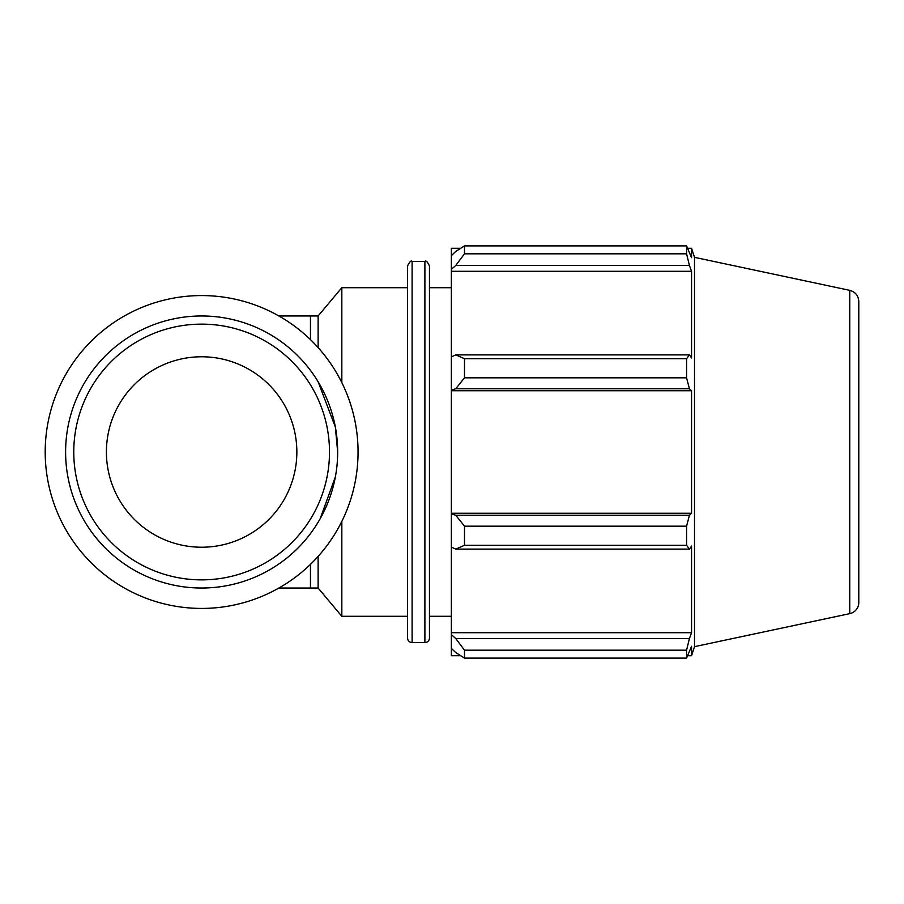 <?xml version="1.0" encoding="UTF-8"?>
<svg xmlns="http://www.w3.org/2000/svg" width="904" height="904" viewBox="0 0 904 904"><rect width="100%" height="100%" fill="white"/><g stroke="black" fill="none" stroke-linecap="round" stroke-linejoin="round"><path stroke-width="1.36" d="M318.118 556.423L318.118 588.029L341.825 616.291L407.546 616.291M310.456 339.621L310.456 315.971L318.118 315.971L318.118 347.577M318.118 522.263L320.129 518.817L335.361 476.916M337.667 452L335.361 427.095L318.118 381.737M341.825 521.405L341.825 616.291M318.118 315.971L341.825 287.709L341.825 382.595M460.678 655.716L451.356 655.716L451.356 648.383L455.74 652.564L464.498 658.112L464.498 650.191L455.74 638.529L451.356 634.642L451.356 648.383M451.356 634.642L451.356 547.078L455.74 549.101L464.498 545.293L464.498 526.173L455.74 515.235L451.356 513.924L451.356 547.078M451.356 513.924L451.356 390.076L455.74 388.765L464.498 377.827L464.498 358.707L455.74 354.899L451.356 356.922L451.356 390.076M451.356 356.922L451.356 269.358L455.74 265.471L464.498 253.809L464.498 245.888L455.74 251.436L451.356 255.617L451.356 269.358M451.356 255.617L451.356 248.284L460.678 248.284M849.76 290.353C855.399 291.947 858.404 295.664 858.8 301.507L858.8 602.493A11.413 11.413 0 0 1 849.76 613.646L849.76 290.353L694.509 257.346L691.56 248.284L691.56 257.708L686.577 245.888L686.577 253.809L464.498 253.809M464.498 245.888L686.577 245.888L464.498 245.888M455.74 265.471L689.424 265.471L691.56 271.302L691.56 357.927L689.424 354.899L455.74 354.899M464.498 358.707L686.577 358.707L689.424 354.899M451.356 513.257L691.56 513.257L689.424 515.235L455.74 515.235M464.498 526.173L686.577 526.173L689.424 515.235M451.356 632.698L691.56 632.698L689.424 638.529L455.74 638.529M464.498 650.191L686.577 650.191L689.424 638.529M455.74 388.765L689.424 388.765L686.577 377.827L464.498 377.827M451.356 390.743L691.56 390.743L691.56 513.257M689.424 388.765L691.56 390.743M694.509 257.346L694.509 646.654L691.56 655.716L691.56 646.292L686.577 658.112L464.498 658.112M686.577 526.173L686.577 545.293L464.498 545.293M455.74 549.101L689.424 549.101L686.577 545.293M689.424 549.101L691.56 546.072L691.56 632.698M686.577 650.191L686.577 658.112M689.424 265.471L686.577 253.809M686.577 358.707L686.577 377.827M451.356 271.302L691.56 271.302M429.456 452L429.456 265.991C427.479 261.764 425.965 260.239 424.891 261.425L424.891 642.574A4.565 4.565 0 0 0 429.456 638.009L429.456 452M412.111 261.425L412.111 642.574A4.565 4.565 0 0 1 407.546 638.009L407.546 265.991C409.636 261.708 411.15 260.194 412.111 261.425L424.891 261.425M65.608 452A136.029 136.029 0 0 0 269.652 569.802A136.029 136.029 0 0 0 269.652 334.197A136.029 136.029 0 0 0 65.608 452M73.766 452A127.871 127.871 0 0 1 265.561 341.26A127.871 127.871 0 0 1 265.561 562.74A127.871 127.871 0 0 1 73.766 452M106.412 452A95.225 95.225 0 0 0 201.637 547.225A95.225 95.225 0 0 0 296.851 452A95.225 95.225 0 0 0 201.637 356.775A95.225 95.225 0 0 0 106.412 452M45.2 452A156.437 156.437 0 0 0 279.844 587.476A156.437 156.437 0 0 0 279.844 316.524A156.437 156.437 0 0 0 45.2 452M310.456 564.378L310.456 588.029L318.118 588.029M310.456 588.029L278.884 588.029M310.456 315.971L278.884 315.971M412.111 642.574L424.891 642.574M687.82 248.284L691.56 248.284M687.82 655.716L691.56 655.716M849.76 613.646L694.509 646.654M341.825 287.709L407.546 287.709M429.456 616.291L451.356 616.291M429.456 287.709L451.356 287.709"/></g></svg>
